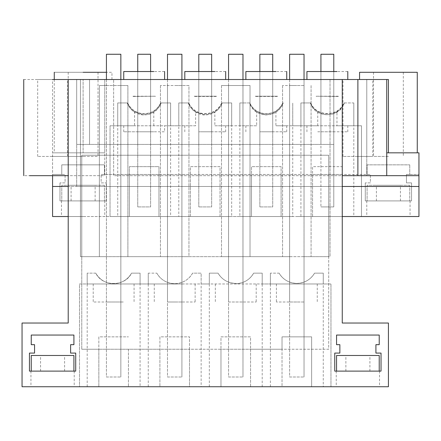 <?xml version="1.0" encoding="UTF-8"?>
<svg xmlns="http://www.w3.org/2000/svg" width="441" height="441" viewBox="0 0 441 441"><rect width="100%" height="100%" fill="white"/><g stroke="black" fill="none" stroke-linecap="round" stroke-linejoin="round"><path stroke-width="0.33" stroke-dasharray="2.21 1.65" d="M61.779 174.465L61.779 164.846L61.779 174.465L65.081 174.465L65.081 182.877L59.97 182.877L65.081 182.877L65.081 174.465L52.578 174.465L61.779 174.465M104.445 164.846L61.779 164.846L104.445 164.846L104.445 174.465L129.373 174.465L129.373 166.648L158.975 166.648L158.975 174.465L190.435 174.465L190.435 166.648L220.031 166.648L220.031 174.465L251.497 174.465L251.497 166.648L281.093 166.648L281.093 174.465L312.559 174.465L312.559 166.648L342.155 166.648L342.155 174.465L367.083 174.465L367.083 164.846L409.755 164.846L367.083 164.846L367.083 174.465L370.39 174.465L370.39 182.877L365.28 182.877L370.39 182.877L370.39 174.465L101.143 174.465L104.445 174.465L104.445 164.846M101.143 182.877L106.248 182.877L101.143 182.877L101.143 174.465L101.143 182.877M106.248 200.909L106.248 182.877L106.248 200.909L59.97 200.909L59.97 182.877L59.97 200.909L106.248 200.909M357.883 79.507L385.864 79.507L342.26 79.507L366.785 79.507L366.785 152.829L366.785 79.507L361.493 79.507L388.422 79.507L104.749 79.507L104.749 152.829L83.112 152.829L83.112 79.507L83.112 152.829L54.265 152.829L104.749 152.829L52.578 152.829L52.578 175.667L104.749 175.667L104.749 79.507L110.035 79.507L83.112 79.507L104.749 79.507L83.112 79.507L104.749 79.507L104.749 152.829L52.578 152.829L52.578 216.531L418.95 216.531L418.95 152.829L386.735 152.829M409.755 174.465L418.95 174.465L406.448 174.465L406.448 182.877L411.558 182.877L411.558 200.909L365.28 200.909L365.28 182.877L365.28 200.909L411.558 200.909L411.558 182.877L406.448 182.877L406.448 174.465L409.755 174.465L409.755 164.846L409.755 174.465M83.112 200.909L61.475 200.909L83.112 200.909M312.559 174.465L342.155 174.465L342.155 216.531L361.493 216.531L353.798 216.531L353.803 125.784L361.493 125.784L353.803 125.784L353.803 102.946L353.798 125.784L300.916 125.784L300.916 102.946L310.756 102.946C316.18 117.499 338.826 117.262 343.963 102.946L344.344 102.946C339.95 118.657 314.764 118.646 310.376 102.946L300.916 102.946L300.916 125.784L296.826 125.784L300.916 125.784L300.916 216.531L296.826 216.531L312.559 216.531L312.559 166.648L342.155 166.648L342.155 216.531L312.559 216.531L312.559 174.465M129.373 174.465L158.975 174.465L158.975 216.531L158.975 166.648L129.373 166.648L129.373 216.531L129.373 174.465M178.792 216.531L231.674 216.531L231.679 125.784L235.764 125.784L214.85 125.784L214.85 111.887C211.575 114.01 207.81 114.925 203.549 114.627L195.617 111.887L195.617 125.784L170.612 125.784L178.792 125.784L178.792 216.531L110.035 216.531L190.435 216.531L190.435 166.648L220.031 166.648L220.031 216.531L190.435 216.531L190.435 174.465L220.031 174.465L220.031 216.531L251.497 216.531L251.497 166.648L281.093 166.648L281.093 216.531L296.826 216.531L292.736 216.531L292.741 125.784L296.826 125.784L292.741 125.784L292.741 102.946L292.736 125.784L275.912 125.784L286.733 125.784L275.912 125.784L275.912 111.887C279.307 109.693 281.727 106.711 283.183 102.946L283.282 102.946C279.875 111.138 273.652 115.129 264.611 114.914C257.142 113.855 252.043 109.864 249.314 102.946L249.694 102.946C252.665 109.324 257.638 112.968 264.611 113.872C273.078 114.197 279.175 110.553 282.902 102.946L282.791 102.946C279.021 110.399 272.962 113.96 264.611 113.624C257.742 112.742 252.809 109.181 249.799 102.946M251.497 174.465L281.093 174.465L281.093 216.531L251.497 216.531L251.497 174.465M104.749 79.507L68.212 79.507L68.212 175.667L52.578 175.667L104.749 175.667L104.749 79.507M23.737 79.507L68.212 79.507L68.212 186.482L81.767 186.482L76.679 186.482L76.679 144.411L333.787 144.411L76.679 144.411L76.679 79.507L76.679 186.482L342.26 186.482L342.26 175.667L384.199 175.667L357.883 175.667M388.422 152.829L388.422 79.507L366.785 79.507L386.735 79.507M361.493 79.507L359.569 79.507L361.493 79.507M110.035 79.507L111.959 79.507L110.035 79.507M89.54 79.507L76.679 79.507L89.54 79.507L89.54 144.411L89.54 79.507M142.493 79.507L164.609 79.507L142.493 79.507M52.584 79.507L67.49 79.507L37.678 79.507L52.584 79.507L52.584 175.667L23.737 175.667M330.022 79.507L80.444 79.507L80.444 256.679L81.767 256.679L81.767 349.233L81.767 155.232L328.705 155.232L328.705 256.679L81.767 256.679L81.767 155.232L328.705 155.232L328.705 349.233L81.767 349.233L98.845 349.233L98.845 336.852L128.441 336.852L98.845 336.852L98.845 386.735L98.845 349.233L159.907 349.233L159.907 336.852L189.503 336.852L189.503 349.233L220.969 349.233L220.969 336.852L250.565 336.852L250.565 349.233L282.025 349.233L282.025 336.852L311.627 336.852L311.627 349.233L328.705 349.233L328.705 256.679L330.022 256.679L304.025 256.679L304.025 85.515L296.826 85.515L304.025 85.515L304.025 256.679L282.571 256.679L289.627 256.679L289.627 85.515L296.826 85.515L282.571 85.515L296.826 85.515L289.616 85.515L289.616 301.997L296.826 301.997L289.616 301.997L289.616 85.515L289.627 256.679L242.963 256.679L242.963 85.515L250.019 85.515L250.019 256.679L242.963 256.679L242.963 85.515L221.509 85.515L250.019 85.515L250.019 256.679L221.509 256.679L228.565 256.679L228.565 85.515L228.565 256.679L181.901 256.679L181.901 85.515L188.957 85.515L188.957 256.679L181.901 256.679L181.901 85.515L174.702 85.515L181.901 85.515L181.918 301.997L174.702 301.997L181.918 301.997L181.918 85.515L160.447 85.515L188.957 85.515L188.957 256.679L160.447 256.679L167.503 256.679L167.503 85.515L167.492 301.997L174.702 301.997L167.492 301.997L167.492 85.515L167.503 256.679L120.845 256.679L120.845 85.515L127.896 85.515L127.896 256.679L120.845 256.679L120.845 85.515L106.441 85.515L106.441 256.679L106.441 85.515L99.385 85.515L99.385 256.679L127.896 256.679L127.896 85.515L99.385 85.515L99.385 256.679L106.441 256.679L80.444 256.679L80.444 79.507L330.022 79.507L330.022 256.679L330.022 79.507M150.601 79.507L137.741 79.507L137.741 144.411L137.741 79.507L150.601 79.507L150.601 144.411L150.601 79.507M357.888 79.507L113.64 79.507L357.888 79.507L357.888 175.667L113.64 175.667L113.64 79.507L113.64 175.667L357.888 175.667L357.888 79.507M333.787 79.507L320.927 79.507L320.927 144.411L320.927 79.507L333.787 79.507L333.787 186.482L333.787 79.507M272.725 79.507L259.865 79.507L259.865 144.411L259.865 79.507L272.725 79.507L272.725 144.411L272.725 79.507M211.663 79.507L198.803 79.507L198.803 144.411L198.803 79.507L211.663 79.507L211.663 144.411L211.663 79.507M317.74 79.507L347.789 79.507L317.74 79.507M203.549 79.507L225.671 79.507L203.549 79.507M256.679 79.507L286.733 79.507L256.679 79.507M83.112 216.531L61.475 216.531L83.112 216.531M68.212 216.531L342.26 216.531M300.916 216.531L353.798 216.531M275.912 111.887C272.637 114.01 268.872 114.925 264.611 114.627L256.679 111.887L256.679 125.784L235.764 125.784L239.854 125.784L239.854 216.531L231.674 216.531M239.854 216.531L292.736 216.531M388.422 216.531L366.785 216.531L388.422 216.531M52.578 186.482L418.95 186.482M361.493 216.531L361.493 125.784L361.493 216.531M310.861 102.946C316.203 117.052 338.512 117.052 343.853 102.946L353.803 102.946L353.803 125.784L336.974 125.784L347.789 125.784L336.974 125.784L336.974 111.887C330.563 115.597 324.152 115.597 317.74 111.887C314.35 109.693 311.925 106.711 310.47 102.946L310.376 102.946M256.679 125.784L239.854 125.784L239.854 102.946L239.854 125.784L239.854 102.946L249.314 102.946M214.85 111.887C218.245 109.693 220.665 106.711 222.121 102.946L231.679 102.946L231.679 125.784L231.679 102.946L221.735 102.946C217.959 110.399 211.9 113.96 203.549 113.624C196.68 112.742 191.747 109.181 188.737 102.946L188.632 102.946C191.603 109.324 196.576 112.968 203.549 113.872C212.016 114.197 218.113 110.553 221.84 102.946L231.679 102.946L231.679 125.784L214.85 125.784M195.617 125.784L178.792 125.784L178.792 102.946L188.737 102.946M134.555 111.887C131.164 109.693 128.739 106.711 127.284 102.946L117.73 102.946L117.73 125.784L110.035 125.784L110.035 216.531L110.035 125.784L117.73 125.784L117.73 102.946L127.675 102.946C130.685 109.181 135.624 112.742 142.493 113.624C150.839 113.96 156.897 110.399 160.673 102.946L161.059 102.946C159.609 106.711 157.183 109.693 153.788 111.887C150.513 114.015 146.743 114.925 142.493 114.627L134.555 111.887L134.555 125.784L123.739 125.784L170.617 125.784L170.617 102.946L170.612 216.531M83.112 72.291L54.265 72.291L83.112 72.291M68.212 79.507L68.212 175.667M342.26 186.482L342.26 323.033L388.422 323.033L388.422 386.735L22.05 386.735L22.05 323.033L68.212 323.033L68.212 186.482M111.959 79.507L111.959 72.291L106.43 72.291M52.584 156.434C71.811 156.434 71.811 156.434 52.584 156.434C71.811 156.434 71.811 156.434 52.584 156.434L37.678 156.434L52.584 156.434M123.739 71.53L164.609 71.53M127.19 102.946C129.919 109.864 135.018 113.855 142.493 114.914C151.528 115.129 157.751 111.138 161.158 102.946M134.555 125.784L117.73 125.784L117.73 216.531M317.74 111.887L317.74 125.784L306.925 125.784L336.974 125.784M317.74 125.784L300.916 125.784L300.916 102.946L310.756 102.946M292.741 125.784L292.741 102.946L292.741 125.784L275.912 125.784M170.617 125.784L117.73 125.784L117.73 102.946L127.57 102.946C130.542 109.324 135.514 112.968 142.493 113.872C150.954 114.197 157.051 110.553 160.778 102.946L170.617 102.946L170.617 125.784L170.617 102.946L161.059 102.946M52.578 386.735L74.215 386.735L52.578 386.735M79.507 386.735L159.907 386.735L159.907 349.233L189.503 349.233L189.503 386.735L220.969 386.735L220.969 336.852L250.565 336.852L250.565 386.735L282.025 386.735L282.025 336.852L311.627 336.852L311.627 386.735L330.965 386.735L79.507 386.735L79.507 283.965L87.197 283.965L87.197 273.15L87.202 283.965L79.507 283.965L79.507 386.735M311.627 386.735L282.025 386.735L282.025 349.233L311.627 349.233L311.627 386.735M250.565 386.735L220.969 386.735L220.969 349.233L250.565 349.233L250.565 386.735M189.503 386.735L159.907 386.735L159.907 336.852L189.503 336.852L189.503 386.735M357.888 386.735L336.251 386.735L357.888 386.735M70.61 353.081L75.72 353.081L75.72 371.113L29.442 371.113L29.442 353.081L34.552 353.081L34.552 344.669L31.245 344.669L31.245 335.05L73.917 335.05L73.917 344.669L70.61 344.669M52.578 371.113L74.215 371.113L52.578 371.113M106.43 85.515L120.856 85.515L106.43 85.515L106.43 301.997L120.856 301.997L106.43 301.997L106.43 85.515M137.741 71.53L137.741 131.793L150.601 131.793L137.741 131.793L137.741 71.53L150.601 71.53L150.601 206.917L137.741 206.917L150.601 206.917L150.601 54.265L137.741 54.265L137.741 206.917L137.741 71.53L150.601 71.53L150.601 131.793L150.601 71.53M117.73 125.784L117.73 102.946L127.284 102.946M128.441 349.233L128.441 386.735L128.441 349.233M153.788 111.887L153.788 125.784M153.788 131.793L142.493 131.793L164.609 131.793L164.609 125.784M142.493 131.793L123.739 131.793L142.493 131.793M83.112 156.434C63.884 156.434 63.884 156.434 83.112 156.434C63.884 156.434 63.884 156.434 83.112 156.434L98.018 156.434L83.112 156.434M330.965 386.735L330.965 283.965L323.27 283.965L330.965 283.965L330.965 386.735M323.27 283.965L323.27 273.15L314.549 273.15L323.27 273.15L323.27 283.965L270.383 283.965L270.383 273.15L270.383 283.965L264.611 283.965L270.383 283.965L270.383 273.15L279.109 273.15A20.435 20.435 0 0 0 314.549 273.15L323.27 273.15L323.27 283.965L270.383 283.965L270.383 273.15L279.109 273.15C283.056 279.655 288.96 283.078 296.826 283.403C304.703 283.072 310.607 279.655 314.549 273.15L323.264 273.15L323.264 386.735M262.208 283.965L264.611 283.965L262.208 283.965L262.208 273.15L253.641 273.15L262.208 273.15L262.208 283.965L209.321 283.965L209.321 273.15L218.047 273.15A20.435 20.435 0 0 0 235.764 283.403L235.764 283.684A20.435 20.435 0 0 0 253.641 273.15L262.208 273.15L253.641 273.15C249.722 279.831 243.763 283.343 235.764 283.684A20.435 20.435 0 0 0 253.641 273.15A20.435 20.435 0 0 1 235.764 283.684L235.764 283.403A20.435 20.435 0 0 1 218.047 273.15L209.321 273.15L218.047 273.15A20.435 20.435 0 0 0 235.764 283.403C227.898 283.078 221.994 279.655 218.047 273.15L209.321 273.15L209.321 283.965L203.549 283.965L209.321 283.965L209.321 273.15L209.321 283.965L262.208 283.965L262.208 273.15L262.208 386.735M201.146 283.965L201.146 273.15L201.146 283.965L154.267 283.965L203.549 283.965L201.146 283.965L201.146 273.15L192.585 273.15C188.66 279.831 182.701 283.343 174.702 283.684A20.435 20.435 0 0 0 192.585 273.15L201.146 273.15L201.146 386.735M156.831 273.15A20.435 20.435 0 0 0 174.702 283.684C166.698 283.337 160.739 279.826 156.831 273.15L148.259 273.15L148.264 283.965L148.259 273.15L156.831 273.15A20.435 20.435 0 0 0 192.585 273.15L201.146 273.15L192.585 273.15A20.435 20.435 0 0 1 156.831 273.15M87.202 386.735L87.197 283.965L148.259 283.965L140.084 283.965L140.084 273.15L131.523 273.15C125.012 286.948 102.279 286.948 95.769 273.15A20.435 20.435 0 0 0 131.523 273.15L140.084 273.15L140.084 386.735M95.769 273.15L87.197 273.15L95.769 273.15A20.435 20.435 0 0 0 131.523 273.15L140.084 273.15L131.523 273.15A20.435 20.435 0 0 1 95.769 273.15M148.264 386.735L148.259 273.15L148.259 283.965L174.702 283.965L148.259 283.965M160.447 85.515L160.447 256.679L160.447 85.515M120.856 85.515L120.856 301.997L120.856 85.515M140.084 283.965L140.084 273.15L140.084 283.965L87.197 283.965L87.197 273.15L87.197 283.965M123.26 301.997L93.211 301.997L123.26 301.997M174.702 301.997L195.137 301.997L174.702 301.997M174.702 283.965L184.321 283.965L174.702 283.965M388.422 156.434L373.516 156.434L388.422 156.434M359.569 72.291L388.422 72.291C369.194 72.291 369.194 72.291 388.422 72.291C369.194 72.291 369.194 72.291 388.422 72.291L417.269 72.291M418.95 175.667L366.785 175.667L366.785 79.507L366.785 175.667L342.26 175.667L342.26 79.507M357.883 156.434L342.982 156.434L357.883 156.434C377.11 156.434 377.11 156.434 357.883 156.434C377.11 156.434 377.11 156.434 357.883 156.434M306.925 71.53L347.789 71.53M386.735 175.667L342.26 175.667M339.857 353.081L334.752 353.081L334.752 371.113L381.03 371.113L381.03 353.081L375.919 353.081L375.919 344.669L379.221 344.669L379.221 335.05L336.555 335.05L336.555 344.669L339.857 344.669L339.857 353.081M357.888 371.113L379.525 371.113L357.888 371.113M304.036 85.515L296.826 85.515L304.036 85.515L304.036 301.997L296.826 301.997L304.036 301.997L304.036 85.515M320.927 71.53L320.927 131.793L320.927 71.53L333.787 71.53L333.787 206.917L320.927 206.917L333.787 206.917L333.787 54.265L320.927 54.265L320.927 206.917L320.927 71.53L333.787 71.53L333.787 131.793L333.787 71.53M270.388 386.735L270.388 283.965M311.081 85.515L311.081 256.679L311.081 85.515M282.571 85.515L282.571 256.679L282.571 85.515M320.927 131.793L333.787 131.793L320.927 131.793M388.422 200.909L366.785 200.909L388.422 200.909M296.826 283.403A20.435 20.435 0 0 0 314.549 273.15A20.435 20.435 0 0 1 279.109 273.15A20.435 20.435 0 0 0 296.826 283.403M296.826 301.997L276.391 301.997L296.826 301.997M317.74 131.793L347.789 131.793L317.74 131.793M300.916 125.784L300.916 102.946L310.47 102.946M336.974 111.887C340.369 109.693 342.789 106.711 344.245 102.946L344.344 102.946M344.245 102.946L353.803 102.946L353.803 125.784M221.509 85.515L221.509 256.679L221.509 85.515M228.554 301.997L242.98 301.997L228.554 301.997L228.554 85.515L228.554 301.997M242.98 85.515L242.98 301.997L242.98 85.515M235.764 301.997L256.199 301.997L235.764 301.997M209.326 386.735L209.321 283.965M184.801 71.53L225.665 71.53M198.803 71.53L198.803 131.793L211.663 131.793L198.803 131.793L198.803 71.53L211.663 71.53L211.663 206.917L198.803 206.917L211.663 206.917L211.663 54.265L198.803 54.265L198.803 206.917L198.803 71.53L211.663 71.53L211.663 131.793L211.663 71.53M203.549 131.793L225.671 131.793L203.549 131.793M195.617 111.887C192.226 109.693 189.801 106.711 188.346 102.946L188.252 102.946C190.981 109.864 196.08 113.855 203.549 114.914C212.59 115.129 218.813 111.138 222.22 102.946L231.674 102.946L231.674 125.784M188.252 102.946L178.792 102.946L178.792 125.784L178.792 102.946L188.346 102.946M178.792 125.784L178.792 102.946L188.632 102.946M245.863 71.53L286.727 71.53M259.865 71.53L259.865 131.793L272.725 131.793L259.865 131.793L259.865 71.53L272.725 71.53L272.725 206.917L259.865 206.917L272.725 206.917L272.725 54.265L259.865 54.265L259.865 206.917L259.865 71.53L272.725 71.53L272.725 131.793L272.725 71.53M264.611 131.793L286.733 131.793L264.611 131.793M256.679 111.887C253.288 109.693 250.863 106.711 249.408 102.946M239.854 125.784L239.854 102.946L249.694 102.946M132.973 96.226A24.04 24.04 0 0 1 133.149 96.469L155.37 96.226L132.973 96.226M155.193 96.469A24.04 24.04 0 0 1 155.37 96.226L133.149 96.469M216.432 96.226L216.255 96.469A24.04 24.04 0 0 1 216.432 96.226L194.034 96.226L216.432 96.226M216.255 96.469L194.211 96.469A24.04 24.04 0 0 0 194.034 96.226L194.211 96.469M277.494 96.226L277.317 96.469A24.04 24.04 0 0 1 277.494 96.226L255.096 96.226L277.494 96.226M277.317 96.469L255.273 96.469A24.04 24.04 0 0 0 255.096 96.226L255.273 96.469M316.335 96.469A24.04 24.04 0 0 0 316.158 96.226L338.379 96.469A24.04 24.04 0 0 1 338.556 96.226L316.158 96.226L338.379 96.469M120.856 79.507L120.856 377L120.856 54.265L106.43 54.265L106.43 377L120.856 377L106.43 377L106.43 79.507M181.918 79.507L181.918 377L181.918 54.265L167.492 54.265L167.492 377L181.918 377L167.492 377L167.492 79.507M242.98 79.507L242.98 377L242.98 54.265L228.554 54.265L228.554 377L242.98 377L228.554 377L228.554 79.507M304.036 79.507L304.036 377L304.036 54.265L289.616 54.265L289.616 377L304.036 377L289.616 377L289.616 79.507M42.033 371.113L64.601 371.113L42.033 371.113M42.033 355.485L63.129 355.485L42.033 355.485M64.601 371.113L64.601 355.485L63.129 355.485M31.245 371.113L31.245 355.485L73.917 355.485L73.917 371.113L31.245 371.113L73.917 371.113M347.343 371.113L369.911 371.113L347.343 371.113M347.343 355.485L368.439 355.485L347.343 355.485M369.911 371.113L369.911 355.485L368.439 355.485M336.555 371.113L336.555 355.485L379.221 355.485L379.221 371.113L336.555 371.113L379.221 371.113M72.561 200.909L95.129 200.909L72.561 200.909M72.561 185.281L93.657 185.281L72.561 185.281M95.129 200.909L95.129 185.281L93.657 185.281M104.445 185.281L61.779 185.281L61.779 200.909L104.445 200.909L61.779 200.909L61.779 185.281L104.445 185.281L104.445 200.909L104.445 185.281M377.871 200.909L400.439 200.909L377.871 200.909M377.871 185.281L398.967 185.281L377.871 185.281M400.439 200.909L400.439 185.281L398.967 185.281M409.755 185.281L367.083 185.281L367.083 200.909L409.755 200.909L367.083 200.909L367.083 185.281L409.755 185.281L409.755 200.909L409.755 185.281M104.749 200.909L104.749 216.531M61.475 200.909L61.475 216.531M54.265 79.507L54.265 152.829M67.49 156.434L67.49 79.507M37.678 156.434L37.678 79.507M123.739 125.784L123.739 131.793M68.206 72.291L68.206 156.434M98.018 72.291L98.018 156.434M30.947 371.113L30.947 386.735M74.215 371.113L74.215 386.735M154.267 283.965L154.267 301.997M134.075 283.965L134.075 301.997M93.211 283.965L93.211 301.997M195.137 283.965L195.137 301.997M403.322 72.291L403.322 156.434M373.516 72.291L373.516 156.434M342.982 156.434L342.982 79.507M372.788 156.434L372.788 79.507M379.525 371.113L379.525 386.735M336.251 371.113L336.251 386.735M366.785 200.909L366.785 216.531M410.053 200.909L410.053 216.531M347.789 125.784L347.789 131.793M306.925 125.784L306.925 131.793M317.261 283.965L317.261 301.997M276.391 283.965L276.391 301.997M215.329 283.965L215.329 301.997M256.199 283.965L256.199 301.997M225.671 125.784L225.671 131.793M184.801 125.784L184.801 131.793M286.733 125.784L286.733 131.793M245.863 125.784L245.863 131.793M40.561 371.113L40.561 355.485M345.871 371.113L345.871 355.485M71.089 200.909L71.089 185.281M376.399 200.909L376.399 185.281"/><path stroke-width="0.66" d="M68.212 216.531L52.578 216.531L52.578 175.667L29.547 175.667L68.212 175.667M388.422 152.829L388.422 79.507L52.584 79.507M342.26 216.531L418.95 216.531L418.95 186.482L342.26 186.482M68.212 186.482L52.578 186.482M83.112 72.291L106.43 72.291M68.212 79.507L68.212 323.033L22.05 323.033L22.05 386.735L388.422 386.735L388.422 323.033L342.26 323.033L342.26 79.507M70.61 353.081L75.72 353.081L75.72 371.113L29.442 371.113L29.442 353.081L34.552 353.081L34.552 344.669L31.245 344.669L31.245 335.05L73.917 335.05L73.917 344.669L70.61 344.669L70.61 353.081L70.61 344.669M334.752 371.113L334.752 353.081L339.857 353.081L339.857 344.669L336.555 344.669L336.555 335.05L379.221 335.05L379.221 344.669L375.919 344.669L375.919 353.081L381.03 353.081L381.03 371.113L334.752 371.113M153.788 71.53L123.739 71.53L123.739 79.507M417.269 152.829L417.269 72.291L359.569 72.291L359.569 79.507M386.735 152.829L418.95 152.829L418.95 175.667L342.26 175.667M336.974 71.53L306.925 71.53L306.925 79.507M418.95 186.482L418.95 175.667M214.85 71.53L184.801 71.53L184.801 79.507M275.912 71.53L245.863 71.53L245.863 79.507M150.601 71.53L150.601 54.265L137.741 54.265L137.741 71.53M211.663 71.53L211.663 54.265L198.803 54.265L198.803 71.53M272.725 71.53L272.725 54.265L259.865 54.265L259.865 71.53M333.787 71.53L333.787 54.265L320.927 54.265L320.927 71.53M106.43 79.507L106.43 54.265L120.856 54.265L120.856 79.507M167.492 79.507L167.492 54.265L181.918 54.265L181.918 79.507M228.554 79.507L228.554 54.265L242.98 54.265L242.98 79.507M289.616 79.507L289.616 54.265L304.036 54.265L304.036 79.507M31.245 371.113L31.245 355.485L73.917 355.485L73.917 371.113M336.555 371.113L336.555 355.485L379.221 355.485L379.221 371.113M357.883 79.507L357.883 175.667M54.265 72.291L54.265 79.507M23.737 79.507L23.737 175.667M164.609 71.53L164.609 79.507M386.735 79.507L386.735 175.667M347.789 71.53L347.789 79.507M225.671 71.53L225.671 79.507M286.733 71.53L286.733 79.507"/></g></svg>

